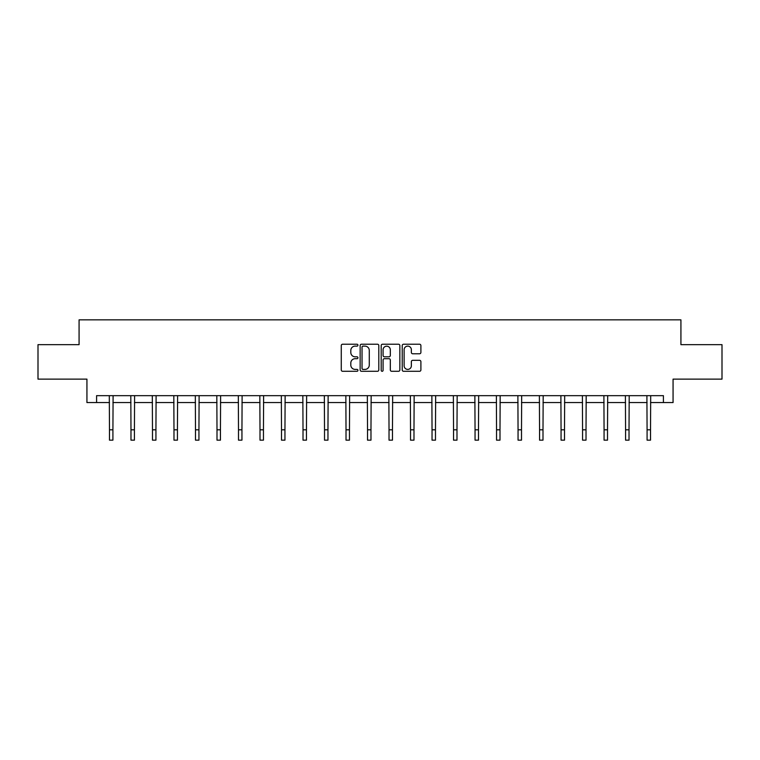 <?xml version="1.0" encoding="UTF-8"?>
<svg xmlns="http://www.w3.org/2000/svg" width="760" height="760" viewBox="0 0 760 760"><rect width="100%" height="100%" fill="white"/><g stroke="black" fill="none" stroke-linecap="round" stroke-linejoin="round"><path stroke-width="1.14" d="M357.941 345.173A0.95 0.95 0 0 0 357 344.223L342.617 344.223A1.349 1.349 0 0 0 341.269 345.581L341.269 369.94A1.349 1.349 0 0 0 342.617 371.288L357 371.288A0.95 0.95 0 0 0 357.941 370.338A0.95 0.95 0 0 0 357 369.398L355.138 369.398A4.332 4.332 0 0 1 350.806 365.066L350.806 363.033A4.332 4.332 0 0 1 355.138 358.701L357 358.701A0.95 0.95 0 0 0 357.941 357.76A0.95 0.95 0 0 0 357 356.81L355.138 356.81A4.332 4.332 0 0 1 350.806 352.478L350.806 350.455A4.332 4.332 0 0 1 355.138 346.123L357 346.123A0.95 0.95 0 0 0 357.941 345.173M419.539 353.77A1.349 1.349 0 0 0 420.897 352.412L420.897 345.581A1.349 1.349 0 0 0 419.539 344.223L403.579 344.223A1.349 1.349 0 0 0 402.22 345.581L402.22 369.94A1.349 1.349 0 0 0 403.579 371.288L419.539 371.288A1.349 1.349 0 0 0 420.897 369.94L420.897 361.684A1.349 1.349 0 0 0 419.539 360.325L412.709 360.325A1.349 1.349 0 0 0 411.359 361.684L411.359 365.778A3.619 3.619 0 0 1 407.74 369.398A3.619 3.619 0 0 1 404.12 365.778L404.12 349.742A3.619 3.619 0 0 1 407.74 346.123A3.619 3.619 0 0 1 411.359 349.742L411.359 352.412A1.349 1.349 0 0 0 412.709 353.77L419.539 353.77M96.587 402.562L96.587 395.666L663.413 395.666L663.413 402.562L673.065 402.562L673.065 379.126L722 379.126L722 344.66L680.922 344.66L680.922 319.846L79.078 319.846L79.078 344.66L38 344.66L38 379.126L86.934 379.126L86.934 402.562L109.478 402.562M378.812 345.581A1.349 1.349 0 0 0 377.463 344.223L361.494 344.223A1.349 1.349 0 0 0 360.145 345.581L360.145 369.94A1.349 1.349 0 0 0 361.494 371.288L377.463 371.288A1.349 1.349 0 0 0 378.812 369.94L378.812 345.581M382.536 344.223L398.506 344.223A1.349 1.349 0 0 1 399.855 345.581L399.855 369.94A1.349 1.349 0 0 1 398.506 371.288L391.666 371.288A1.349 1.349 0 0 1 390.317 369.94L390.317 360.059A1.349 1.349 0 0 0 388.968 358.701L384.427 358.701A1.349 1.349 0 0 0 383.078 360.059L383.078 370.338A0.95 0.95 0 0 1 382.128 371.288A0.95 0.95 0 0 1 381.188 370.338L381.188 345.581A1.349 1.349 0 0 1 382.536 344.223M112.917 402.562L130.976 402.562M134.425 402.562L152.484 402.562M155.933 402.562L173.983 402.562M177.431 402.562L195.491 402.562M198.939 402.562L216.999 402.562M220.438 402.562L238.498 402.562M241.946 402.562L260.005 402.562M263.454 402.562L281.504 402.562M284.952 402.562L303.012 402.562M306.46 402.562L324.52 402.562M327.959 402.562L346.019 402.562M349.467 402.562L367.526 402.562M370.975 402.562L389.025 402.562M392.474 402.562L410.533 402.562M413.981 402.562L432.041 402.562M435.48 402.562L453.539 402.562M456.988 402.562L475.048 402.562M478.496 402.562L496.546 402.562M499.994 402.562L518.054 402.562M521.503 402.562L539.562 402.562M543.001 402.562L561.061 402.562M564.509 402.562L582.568 402.562M586.017 402.562L604.067 402.562M607.515 402.562L625.575 402.562M629.024 402.562L647.083 402.562M650.522 402.562L663.413 402.562M362.985 346.123A0.95 0.95 0 0 0 362.035 347.073L362.035 368.448A0.95 0.95 0 0 0 362.985 369.398L364.942 369.398A4.332 4.332 0 0 0 369.274 365.066L369.274 350.455A4.332 4.332 0 0 0 364.942 346.123L362.985 346.123M390.317 349.809A3.619 3.619 0 0 0 386.697 346.19A3.619 3.619 0 0 0 383.078 349.809L383.078 355.462A1.349 1.349 0 0 0 384.427 356.81L388.968 356.81A1.349 1.349 0 0 0 390.317 355.462L390.317 349.809M109.297 395.666L109.478 429.808L112.917 429.808L113.097 395.666M109.478 429.808L109.478 440.154L112.917 440.154L112.917 429.808M130.805 395.666L130.976 429.808L134.425 429.808L134.596 395.666M130.976 429.808L130.976 440.154L134.425 440.154L134.425 429.808M152.304 395.666L152.484 429.808L155.933 429.808L156.104 395.666M152.484 429.808L152.484 440.154L155.933 440.154L155.933 429.808M173.812 395.666L173.983 429.808L177.431 429.808L177.612 395.666M173.983 429.808L173.983 440.154L177.431 440.154L177.431 429.808M195.32 395.666L195.491 429.808L198.939 429.808L199.111 395.666M195.491 429.808L195.491 440.154L198.939 440.154L198.939 429.808M216.818 395.666L216.999 429.808L220.438 429.808L220.618 395.666M216.999 429.808L216.999 440.154L220.438 440.154L220.438 429.808M238.326 395.666L238.498 429.808L241.946 429.808L242.117 395.666M238.498 429.808L238.498 440.154L241.946 440.154L241.946 429.808M259.825 395.666L260.005 429.808L263.454 429.808L263.625 395.666M260.005 429.808L260.005 440.154L263.454 440.154L263.454 429.808M281.333 395.666L281.504 429.808L284.952 429.808L285.133 395.666M281.504 429.808L281.504 440.154L284.952 440.154L284.952 429.808M302.841 395.666L303.012 429.808L306.46 429.808L306.631 395.666M303.012 429.808L303.012 440.154L306.46 440.154L306.46 429.808M324.339 395.666L324.52 429.808L327.959 429.808L328.139 395.666M324.52 429.808L324.52 440.154L327.959 440.154L327.959 429.808M345.847 395.666L346.019 429.808L349.467 429.808L349.638 395.666M346.019 429.808L346.019 440.154L349.467 440.154L349.467 429.808M367.346 395.666L367.526 429.808L370.975 429.808L371.146 395.666M367.526 429.808L367.526 440.154L370.975 440.154L370.975 429.808M388.854 395.666L389.025 429.808L392.474 429.808L392.654 395.666M389.025 429.808L389.025 440.154L392.474 440.154L392.474 429.808M410.362 395.666L410.533 429.808L413.981 429.808L414.152 395.666M410.533 429.808L410.533 440.154L413.981 440.154L413.981 429.808M431.86 395.666L432.041 429.808L435.48 429.808L435.66 395.666M432.041 429.808L432.041 440.154L435.48 440.154L435.48 429.808M453.368 395.666L453.539 429.808L456.988 429.808L457.159 395.666M453.539 429.808L453.539 440.154L456.988 440.154L456.988 429.808M474.867 395.666L475.048 429.808L478.496 429.808L478.667 395.666M475.048 429.808L475.048 440.154L478.496 440.154L478.496 429.808M496.375 395.666L496.546 429.808L499.994 429.808L500.175 395.666M496.546 429.808L496.546 440.154L499.994 440.154L499.994 429.808M517.883 395.666L518.054 429.808L521.503 429.808L521.673 395.666M518.054 429.808L518.054 440.154L521.503 440.154L521.503 429.808M539.381 395.666L539.562 429.808L543.001 429.808L543.181 395.666M539.562 429.808L539.562 440.154L543.001 440.154L543.001 429.808M560.889 395.666L561.061 429.808L564.509 429.808L564.68 395.666M561.061 429.808L561.061 440.154L564.509 440.154L564.509 429.808M582.388 395.666L582.568 429.808L586.017 429.808L586.188 395.666M582.568 429.808L582.568 440.154L586.017 440.154L586.017 429.808M603.896 395.666L604.067 429.808L607.515 429.808L607.696 395.666M604.067 429.808L604.067 440.154L607.515 440.154L607.515 429.808M625.404 395.666L625.575 429.808L629.024 429.808L629.194 395.666M625.575 429.808L625.575 440.154L629.024 440.154L629.024 429.808M646.903 395.666L647.083 429.808L650.522 429.808L650.702 395.666M647.083 429.808L647.083 440.154L650.522 440.154L650.522 429.808"/></g></svg>
